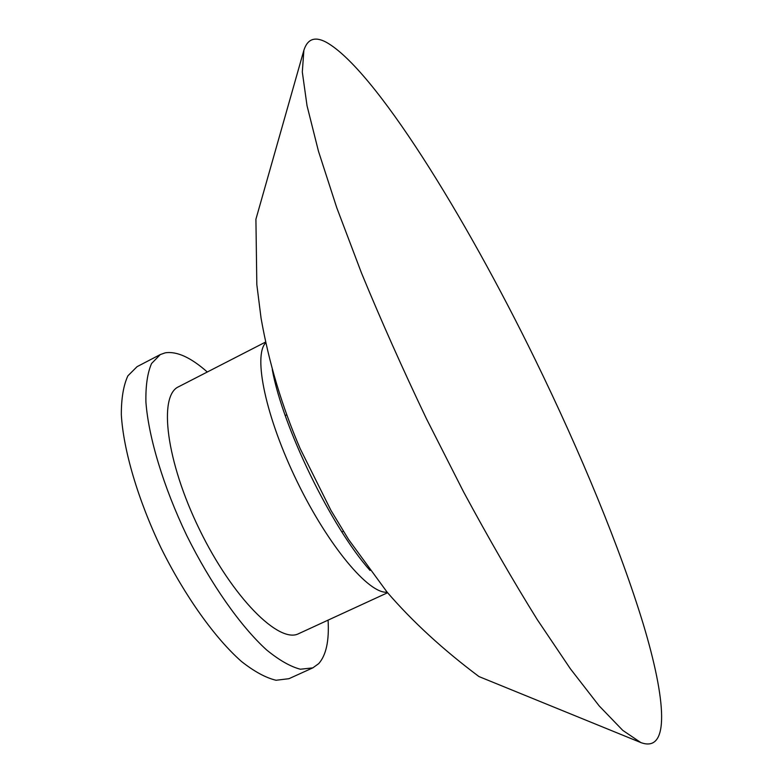 <?xml version="1.0" encoding="UTF-8"?>
<svg xmlns="http://www.w3.org/2000/svg" width="783" height="783" viewBox="0 0 783 783"><rect width="100%" height="100%" fill="white"/><g stroke="black" fill="none" stroke-linecap="round" stroke-linejoin="round"><path stroke-width="1.17" d="M207.299 372.003C190.837 357.449 176.821 351.058 165.262 352.83L160.29 354.562L151.569 363.508C147.468 372.904 145.589 385.745 145.912 402.041C148.496 437.139 163.383 486.664 186.716 535.474C210.744 583.952 240.528 626.224 266.572 649.91C279.188 660.216 290.464 666.656 300.378 669.23L312.799 667.879L318.691 663.641C326.168 655.224 329.3 640.719 328.077 620.126M160.29 354.562L137.064 366.669L127.883 375.84C123.479 385.363 121.296 398.312 121.326 414.677C123.352 449.902 137.828 499.378 161.044 547.983C184.974 596.225 214.973 638.145 241.458 661.469C254.318 671.589 265.858 677.863 276.066 680.261L288.947 678.695L312.799 667.879M265.574 342.063L178.573 386.763C158.235 395.669 166.045 461.07 199.401 529.308C232.531 597.654 279.179 644.145 298.744 633.633L387.595 592.731M535.288 359.808C464.799 215.384 374.225 68.973 326.217 42.223C314.923 36.204 307.474 38.905 303.863 50.337L302.316 72.026L307.034 105.725L318.475 151.266L336.749 207.691L361.511 273.061C380.969 320.247 402.609 368.813 426.451 418.758L463.497 491.734C488.798 538.616 513.384 581.231 537.246 619.578L570.367 668.77L599.161 705.884L622.779 730.382L640.807 742.558C670.258 753.52 666 699.728 643.372 624.452C620.116 547.963 580.35 452.094 535.288 359.808M265.731 342.778C252.929 355.658 265.75 417.339 297.178 481.711C328.459 546.162 369.087 594.297 387.125 592.173M272.278 369.596C282.565 426.862 331.326 527.047 370.056 570.464M341.799 531.96L343.355 531.226M285.159 415.597L286.695 414.824M303.863 50.337L255.914 219.24L256.824 284.591L261.062 318.172C268.912 362.774 281.939 406.24 300.153 448.59L330.857 510.203L348.631 539.556L387.086 592.124C412.396 621.506 443.031 649.655 478.981 676.571L640.817 742.558"/></g></svg>
